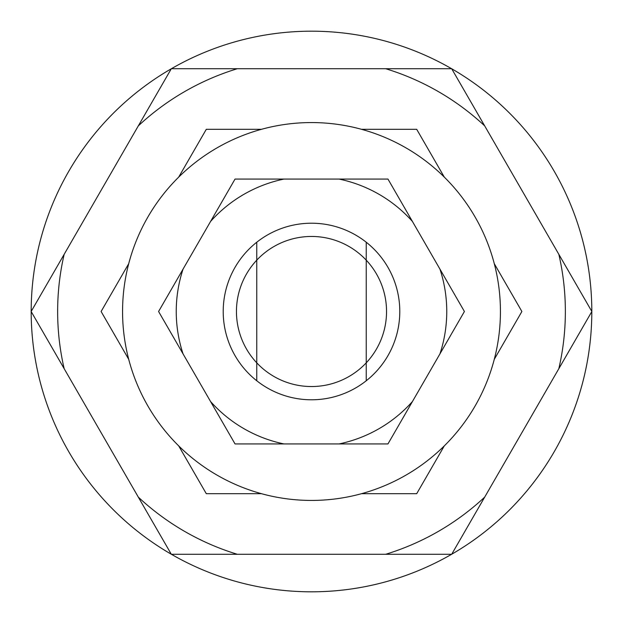 <?xml version="1.0" encoding="UTF-8"?>
<svg xmlns="http://www.w3.org/2000/svg" width="623" height="623" viewBox="0 0 623 623"><rect width="100%" height="100%" fill="white"/><g stroke="black" fill="none" stroke-linecap="round" stroke-linejoin="round"><path stroke-width="0.93" d="M256.762 242.23A88.287 88.287 0 0 0 256.762 380.77A88.287 88.287 0 0 0 366.238 380.77L366.238 362.835A75.048 75.048 0 0 1 236.452 311.5A75.048 75.048 0 0 1 366.238 260.165A75.048 75.048 0 0 1 366.238 362.835L366.238 242.23A88.287 88.287 0 0 0 256.762 242.23L256.762 380.77M366.238 380.77A88.287 88.287 0 0 0 366.238 242.23M122.567 311.5A188.933 188.933 0 0 1 311.5 122.567A188.933 188.933 0 0 1 500.433 311.5A188.933 188.933 0 0 1 311.5 500.433A188.933 188.933 0 0 1 122.567 311.5M439.947 353.88A135.261 135.261 0 0 0 439.947 269.12L464.415 311.5L387.958 443.934L339.021 443.934A135.261 135.261 0 0 0 412.426 401.547M183.053 353.88L158.585 311.5L183.053 269.12A135.261 135.261 0 0 0 183.053 353.88L210.574 401.547A135.261 135.261 0 0 0 283.979 443.934L235.042 443.934L210.574 401.547M235.042 179.066L283.979 179.066A135.261 135.261 0 0 0 210.574 221.453L235.042 179.066M387.958 179.066L412.426 221.453A135.261 135.261 0 0 0 339.021 179.066L387.958 179.066M339.021 443.934L283.979 443.934M412.426 221.453L439.947 269.12M283.979 179.066L339.021 179.066M183.053 269.12L210.574 221.453M31.189 311.438A280.311 280.311 0 0 1 171.286 68.771M171.403 68.709A280.311 280.311 0 0 1 451.597 68.709M451.714 68.771A280.311 280.311 0 0 1 591.811 311.438M591.811 311.562A280.311 280.311 0 0 1 451.714 554.229M451.597 554.291A280.311 280.311 0 0 1 171.403 554.291M171.286 554.229A280.311 280.311 0 0 1 31.189 311.562M558.839 368.668A253.865 253.865 0 0 0 558.839 254.332L591.85 311.5L484.686 497.123L451.675 554.291L385.66 554.291A253.865 253.865 0 0 0 484.686 497.123M64.161 368.668L31.15 311.5L64.161 254.332A253.865 253.865 0 0 0 64.161 368.668L138.314 497.123A253.865 253.865 0 0 0 237.34 554.291L171.325 554.291L138.314 497.123M171.325 68.709L237.34 68.709A253.865 253.865 0 0 0 138.314 125.877L171.325 68.709M451.675 68.709L484.686 125.877A253.865 253.865 0 0 0 385.66 68.709L451.675 68.709M385.66 554.291L237.34 554.291M237.34 68.709L385.66 68.709M484.686 125.877L558.839 254.332M64.161 254.332L138.314 125.877M494.288 263.685L521.887 311.5L494.288 359.315M128.712 359.315L101.113 311.5L128.712 263.685M261.512 493.704L206.306 493.704L178.7 445.889M178.7 177.111L206.306 129.296L261.512 129.296M361.488 129.296L416.694 129.296L444.3 177.111M444.3 445.889L416.694 493.704L361.488 493.704"/></g></svg>
